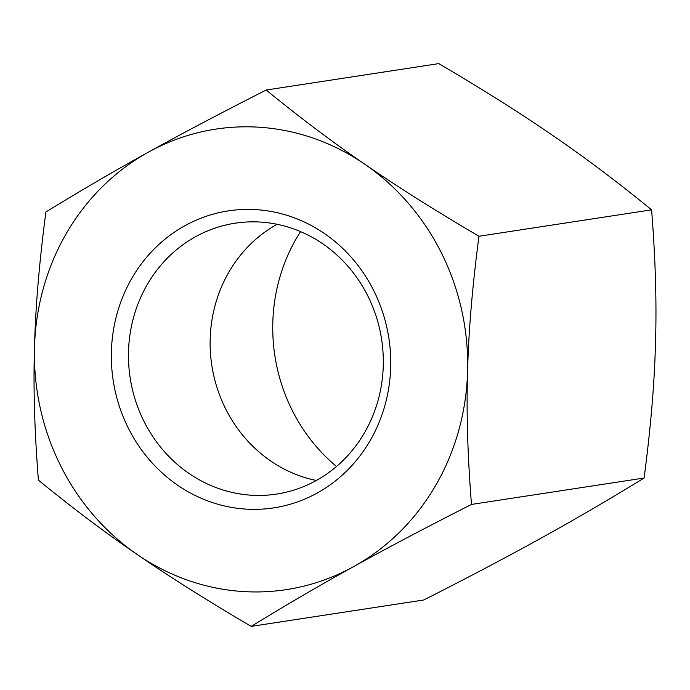 <?xml version="1.0" encoding="UTF-8"?>
<svg xmlns="http://www.w3.org/2000/svg" width="690" height="690" viewBox="0 0 690 690"><rect width="100%" height="100%" fill="white"/><g stroke="black" fill="none" stroke-linecap="round" stroke-linejoin="round"><path stroke-width="1.03" d="M259.707 222.025A137.017 127.193 81.3 0 1 383.036 352.555A137.017 127.193 81.3 0 1 276.612 494.075A137.017 127.193 81.3 0 1 252.074 495.248A137.017 127.193 81.3 0 1 128.745 364.717A137.017 127.193 81.3 0 1 235.161 223.198A137.017 127.193 81.3 0 1 259.707 222.025M255.222 209.596A150.222 139.449 81.3 0 1 390.687 367.209A150.222 139.449 81.3 0 1 246.856 509.16A150.222 139.449 81.3 0 1 111.392 351.555A150.222 139.449 81.3 0 1 255.222 209.596M364.924 164.315A232.935 216.237 -98.7 0 0 257.525 127.124A232.935 216.237 -98.7 0 0 148.385 152.171C115.566 170.283 81.403 190.216 45.894 211.977C39.261 262.407 35.466 307.49 34.5 347.243C33.241 387.038 34.543 431.345 38.399 480.162C72.528 508.021 105.441 532.784 137.155 554.45C168.558 576.15 206.577 600.136 251.195 626.391C286.704 604.63 320.867 584.689 353.685 566.585C386.21 548.516 425.471 527.807 471.477 504.433C467.613 455.616 466.319 411.309 467.579 371.513C468.536 331.769 472.339 286.678 478.964 236.256C434.346 210.001 396.336 186.024 364.924 164.315C333.218 142.649 300.305 117.887 266.176 90.028C220.17 113.393 180.909 134.11 148.385 152.171A232.935 216.237 -98.7 0 0 34.5 347.243A232.935 216.237 -98.7 0 0 137.155 554.45A232.935 216.237 -98.7 0 0 244.553 591.632A232.935 216.237 -98.7 0 0 353.685 566.585A232.935 216.237 -98.7 0 0 467.579 371.513A232.935 216.237 -98.7 0 0 364.924 164.315M251.195 626.391L423.824 599.972C469.83 576.607 509.091 555.89 541.616 537.829C574.434 519.717 608.597 499.784 644.106 478.023C650.739 427.593 654.534 382.51 655.5 342.757C656.759 302.962 655.457 258.655 651.602 209.838C617.472 181.979 584.559 157.216 552.845 135.55C521.442 113.85 483.423 89.864 438.805 63.609L266.176 90.028M651.602 209.838L478.964 236.256M644.106 478.023L471.477 504.433M316.322 480.49A137.017 127.193 81.3 0 1 211.821 365.381A137.017 127.193 81.3 0 1 277.121 224.285M336.504 466.483A172.095 159.761 81.3 0 1 300.564 231.616"/></g></svg>
